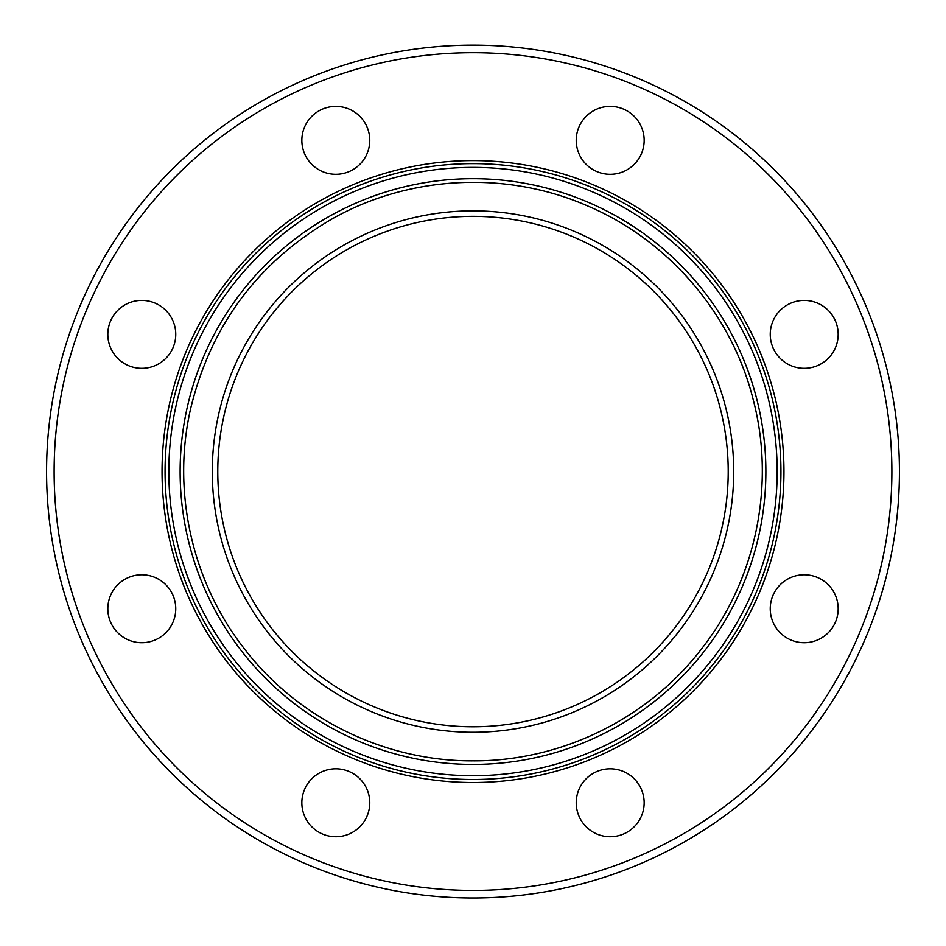 <?xml version="1.0" encoding="UTF-8"?>
<svg xmlns="http://www.w3.org/2000/svg" width="946" height="946" viewBox="0 0 946 946"><rect width="100%" height="100%" fill="white"/><g stroke="black" fill="none" stroke-linecap="round" stroke-linejoin="round"><path stroke-width="1.42" d="M165.81 358.38A33.961 33.961 0 0 1 117.777 358.38A33.961 33.961 0 0 1 117.777 310.347A33.961 33.961 0 0 1 165.81 310.347A33.961 33.961 0 0 1 165.81 358.38M335.806 174.312A33.961 33.961 0 0 1 301.845 140.351A33.961 33.961 0 0 1 335.806 106.39A33.961 33.961 0 0 1 369.768 140.351A33.961 33.961 0 0 1 335.806 174.312M586.177 164.368A33.961 33.961 0 0 1 586.177 116.334A33.961 33.961 0 0 1 634.21 116.334A33.961 33.961 0 0 1 634.21 164.368A33.961 33.961 0 0 1 586.177 164.368M770.245 334.364A33.961 33.961 0 0 1 804.206 300.402A33.961 33.961 0 0 1 838.168 334.364A33.961 33.961 0 0 1 804.206 368.325A33.961 33.961 0 0 1 770.245 334.364M780.19 584.734A33.961 33.961 0 0 1 828.223 584.734A33.961 33.961 0 0 1 828.223 632.768A33.961 33.961 0 0 1 780.19 632.768A33.961 33.961 0 0 1 780.19 584.734M610.194 768.802A33.961 33.961 0 0 1 644.155 802.764A33.961 33.961 0 0 1 610.194 836.725A33.961 33.961 0 0 1 576.232 802.764A33.961 33.961 0 0 1 610.194 768.802M359.823 778.747A33.961 33.961 0 0 1 359.823 826.78A33.961 33.961 0 0 1 311.79 826.78A33.961 33.961 0 0 1 311.79 778.747A33.961 33.961 0 0 1 359.823 778.747M175.755 608.751A33.961 33.961 0 0 1 141.794 642.712A33.961 33.961 0 0 1 107.832 608.751A33.961 33.961 0 0 1 141.794 574.79A33.961 33.961 0 0 1 175.755 608.751M473 779.492A307.935 307.935 0 0 0 739.677 317.596A307.935 307.935 0 0 0 206.323 317.596A307.935 307.935 0 0 0 473 779.492M473 775.708A304.151 304.151 0 0 1 209.598 319.476A304.151 304.151 0 0 1 736.402 319.476A304.151 304.151 0 0 1 473 775.708M473 897.979A426.421 426.421 0 0 0 842.295 258.353A426.421 426.421 0 0 0 103.705 258.353A426.421 426.421 0 0 0 473 897.979M473 890.434A418.877 418.877 0 0 0 835.756 262.125A418.877 418.877 0 0 0 110.244 262.125A418.877 418.877 0 0 0 473 890.434M473 764.427A292.87 292.87 0 0 0 726.634 325.128A292.87 292.87 0 0 0 219.366 325.128A292.87 292.87 0 0 0 473 764.427M473 782.508A310.95 310.95 0 0 0 742.291 316.082A310.95 310.95 0 0 0 203.709 316.082A310.95 310.95 0 0 0 473 782.508M473 732.263A260.706 260.706 0 0 0 698.775 341.21A260.706 260.706 0 0 0 247.225 341.21A260.706 260.706 0 0 0 473 732.263M473 726.776A255.219 255.219 0 0 0 694.021 343.954A255.219 255.219 0 0 0 251.979 343.954A255.219 255.219 0 0 0 473 726.776M473 760.844C561.073 761.388 648.034 718.794 701.577 648.861C755.996 579.602 775.625 484.79 753.193 399.614C731.826 314.178 668.94 240.544 587.892 206.062C507.281 170.587 410.552 175.152 333.631 218.053C258.719 261.049 211.064 324.513 190.678 408.447C171.675 491.305 191.943 581.991 244.423 648.861C297.966 718.794 384.927 761.388 473 760.844"/></g></svg>
